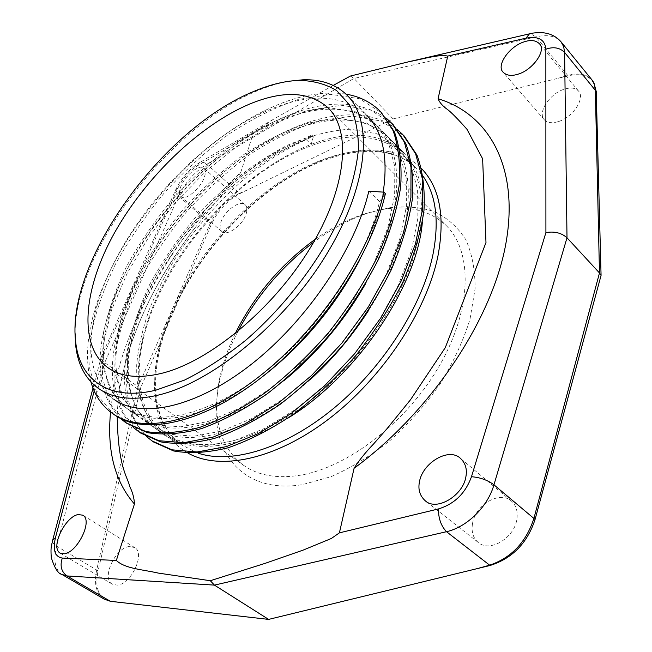 <?xml version="1.0" encoding="UTF-8"?>
<svg xmlns="http://www.w3.org/2000/svg" width="652" height="652" viewBox="0 0 652 652"><rect width="100%" height="100%" fill="white"/><g stroke="black" fill="none" stroke-linecap="round" stroke-linejoin="round"><path stroke-width="0.49" stroke-dasharray="3.26 2.44" d="M333.229 85.42L273.856 119.023L253.359 133.032L240.767 172.324C171.419 238.502 117.947 332.952 110.563 412.072M204.451 176.92C205.796 172.992 205.624 170.107 203.937 168.249C199.545 163.187 184.019 176.521 180.433 187.605C178.998 191.639 179.161 194.606 180.914 196.521C185.176 201.574 200.979 188.078 204.451 176.92M129.365 546.539C115.331 547.46 101.052 578.552 112.315 584.192L117.132 585.129C131.264 584.575 145.714 553.002 134.581 547.517L129.365 546.539M593.923 82.796C589.041 75.396 580.427 73.073 568.088 75.844L393.099 118.917L239.822 193.644C227.328 200.433 217.866 210.604 211.435 224.174L210.319 223.286C216.888 209.724 226.619 199.74 239.512 193.334L206.806 164.288C194.671 171.72 185.258 182.348 178.566 196.17L104.727 362.699L56.626 546.14C53.236 560.19 54.972 569.603 61.834 574.388M105.779 599.979C97.596 595.137 95.037 585.431 98.085 570.85L140.506 388.209L211.435 224.174M472.447 524.029C471.266 532.008 473.205 538.161 478.275 542.48C489.856 552.888 514.827 537.778 516.938 518.715C517.916 511.087 516.066 505.202 511.388 501.054C499.693 490.247 474.949 505.088 472.447 524.029M246.236 213.66C247.45 209.52 247.108 206.545 245.193 204.728C240.066 199.422 224.109 211.101 220.873 222.381C219.569 226.635 219.911 229.691 221.908 231.558C226.969 236.815 243.123 225.013 246.236 213.66M558.609 121.508C573.002 117.181 585.439 98.207 578.601 91.141C575.439 87.743 570.492 87.156 563.768 89.373C549.4 93.986 537.329 112.682 544.273 119.732C547.313 122.943 552.089 123.538 558.609 121.508M237.915 331.428C223.538 359.366 216.301 386.269 216.211 412.145C215.959 459.644 248.762 493.344 302.129 484.68L330.784 476.775C350.776 468.03 370.507 455.968 389.986 440.573C408.78 423.564 425.544 404.607 440.287 383.702C453.409 362.219 463.311 340.735 469.986 319.252L475.072 288.86C475.194 270.01 472.072 253.563 465.724 239.528C457.728 227.173 447.378 217.89 434.672 211.688C420.947 207.295 405.976 205.967 389.757 207.695L369.839 212.438C350.727 218.648 331.998 228.575 313.645 242.218M393.099 118.917L353.979 78.452L206.806 164.288C203.783 161.957 201.199 161.509 199.064 162.927L199.064 162.927C188.998 169.406 181.223 178.346 175.73 189.756L175.73 189.756C174.809 191.558 175.747 193.693 178.566 196.17L210.319 223.286L138.02 386.709L104.727 362.699C101.802 360.499 100.669 358.47 101.337 356.628L93 388.079M558.006 78.313L567.737 75.453C578.666 72.568 586.71 74.018 591.877 79.805M104.133 599.106C96.284 593.76 93.798 584.094 96.667 570.101L138.02 386.709L140.506 388.209M253.359 133.032L197.303 165.861C188.974 171.183 182.47 178.681 177.8 188.355L103.758 354.729L101.337 356.628M240.767 172.324C237.752 177.002 233.84 181.908 229.007 187.034C225.046 190.881 213.644 204.565 194.793 228.086C186.961 237.572 175.804 254.247 161.329 278.094C146.097 303.726 128.485 344.378 122.095 376.726C118.909 393.034 117.287 406.335 117.221 416.628M350.466 76.023L353.979 78.452L535.911 36.895C547.362 34.279 555.748 35.941 561.07 41.875M148.949 319.26C168.469 262.992 213.88 204.956 265.38 169.675C316.717 134.703 373.025 125.013 402.683 154.296C420.589 172.633 425.666 201.378 417.916 240.547C405.821 296.497 359.464 364.664 304.655 405.169C249.789 445.789 194.671 454.477 165.616 433.572C136.382 413.009 132.291 367.304 148.949 319.26M287.809 418.201C265.812 431.885 244.965 440.63 225.274 444.436C200.099 448.918 179.928 445.797 164.744 435.071C157.605 429.986 151.875 423.555 147.564 415.764C127.914 379.195 140.693 319.26 173.978 265.258C207.548 211.199 260.229 163.994 311.167 144.394L311.77 144.165C350.531 129.732 381.281 132.739 404.028 153.196C419.008 168.428 425.12 191.452 422.349 222.267M153.407 441.917C114.988 414.142 119.984 345.796 154.956 281.794C190.164 217.54 252.593 158.941 313.498 136.17L311.167 144.385L305.91 139.341L275.38 153.546L280.091 149.87L312.186 134.899L305.91 139.341M312.186 134.899L313.498 136.17C269.846 156.227 230.539 180.938 179.765 251.175C167.238 270.89 156.855 290.882 148.64 311.159C141.965 331.33 137.988 349.276 136.716 364.973C136.268 385.699 139.887 402.626 147.548 415.78M75.078 333.294C75.021 249.879 168.566 127.23 256.619 91.076C267.817 86.341 278.624 83.065 289.04 81.239M235.185 333.645C222.935 358.934 216.79 383.172 216.757 406.375C217.043 432.17 225.804 451.689 243.057 464.949C257.507 475.341 276.269 478.812 299.333 475.365C347.483 467.892 407.467 421.82 439.807 365.038C472.309 308.241 472.561 251.207 446.221 225.608C430.344 210.743 409.66 205.266 384.158 209.17L365.006 213.734C348.241 219.162 331.697 227.638 315.381 239.17M368.828 191.158L379.545 201.492C366.538 259.137 318.673 330.393 263.188 373.555C207.638 416.84 152.975 427.435 125.38 407.418L113.807 399.22C90.587 379.92 85.053 348.624 97.189 305.332C117.588 232.218 188.346 148.354 259.374 114.336C304.81 92.47 340.597 92.763 366.734 115.217L376.62 125.225L388.568 143.016L394.802 166.602L394.647 195.241L387.744 227.784L374.158 262.715L354.395 298.225L329.423 332.357L300.629 363.221L269.659 389.13L238.265 408.82L208.135 421.477L180.743 426.832L157.271 425.055L138.542 416.685L122.706 398.527L115.119 373.441C114.027 353.954 116.83 332.854 123.521 310.132C136.007 275.617 156.961 240.555 183.742 208.803C202.503 188.387 222.568 170.294 243.929 154.516C265.674 140.408 287.296 129.878 308.812 122.918L339.309 118.493L366.22 122.845L387.679 136.488L399.823 154.385L406.277 178.029L406.375 206.66L399.741 239.129L386.424 273.921L366.913 309.235L342.178 343.131L313.571 373.718L282.74 399.342L251.427 418.747L221.305 431.143L193.864 436.253L170.286 434.265L151.403 425.732L135.331 407.435L127.474 382.268L127.645 352.153C131.5 330.287 138.843 307.744 149.683 284.533C162.242 261.444 177.287 239.292 194.834 218.086C222.503 187.45 254.419 162.144 287.255 145.363C309.13 135.844 330.083 130.449 350.108 129.186L377.1 133.823L398.682 147.694L410.972 165.73L417.598 189.439L417.891 218.07L411.485 250.458L398.405 285.095L379.138 320.189L354.639 353.816L326.236 384.101L295.568 409.423L264.345 428.527L234.264 440.646L206.798 445.528L183.122 443.344L164.1 434.664C157.181 429.709 151.663 423.425 147.548 415.797M383.213 192.112C379.627 213.66 371.64 236.57 359.252 260.841M259.912 378.665C206.097 419.212 153.595 428.274 127.14 408.608C102.56 388.005 97.164 354.794 110.962 308.983C132.046 239.072 197.711 161.256 265.177 127.287C309.358 104.654 353.523 101.883 377.948 126.635C405.829 153.09 403.669 217.246 365.291 284.19M283.702 380.882C226.912 427.435 168.607 439.212 140.172 417.777C114.287 395.788 109.12 360.654 124.687 312.381C146.252 245.951 206.88 174.084 270.547 140.327C316.505 115.559 363.417 111.883 389.097 137.988C419.668 166.602 414.444 239.48 368.567 310.442M309.904 379.904C250.058 434.558 183.929 450.516 153.041 426.832C124.988 407.019 121.614 362.422 138.493 315.185C160.4 252.666 215.893 186.855 275.38 153.546M125.38 407.418L109.829 389.374L102.568 364.329L103.366 334.223C107.637 312.308 115.38 289.675 126.586 266.309C139.495 243.049 154.85 220.678 172.658 199.202C191.549 178.656 211.713 160.408 233.139 144.459C254.94 130.18 276.595 119.471 298.094 112.331L328.543 107.645L355.34 111.769L376.62 125.225M379.545 201.492L385.389 193.66M114.222 414.688L97.49 395.471L89.723 368.714L90.636 336.538C95.249 313.123 103.554 288.95 115.551 264.027C129.34 239.211 145.722 215.347 164.703 192.438C184.826 170.506 206.293 151.011 229.121 133.945C252.34 118.648 275.413 107.148 298.347 99.446L330.825 94.336L359.407 98.705L382.048 113.171M127.539 423.947L110.498 404.615L102.388 377.801L102.934 345.633L111.484 310.156L127.164 273.286L148.958 236.725L175.795 202.038L206.513 170.685L239.895 144.035L274.582 123.424L309.048 110.115L341.591 105.29L370.295 109.919L393.123 124.589M140.571 433.001L123.261 413.515L114.85 386.62L115.086 354.435C119.243 331.069 127.124 306.994 138.721 282.226C152.136 257.597 168.192 233.962 186.896 211.329C206.765 189.708 228.037 170.547 250.727 153.856C273.84 138.957 296.864 127.865 319.806 120.587L352.39 116.097L381.192 121.027L404.158 135.958M90.889 381.836C85.51 361.844 86.61 338.575 94.19 312.015C115.958 234.427 190.262 146.382 265.397 110.302C294.916 95.95 321.778 90.563 346 94.141M120.318 418.348C98.273 395.014 94.165 360.637 107.996 315.218C130.457 241.077 199.439 159.357 270.776 123.358C317.972 99.446 356.571 97.8 386.579 118.444M133.464 427.516C110.001 402.7 106.097 366.245 121.761 318.16C144.711 247.76 208.42 172.258 275.706 136.512C321.86 111.679 369.211 106.537 397.671 129.838M146.423 436.555C121.435 410.092 117.833 371.404 135.624 320.491C158.901 254.28 217.246 185.111 280.091 149.87M103.758 354.729L94.198 390.931M239.822 193.644L239.512 193.334L247.141 190.074M568.088 75.844L535.911 36.895L530.451 33.619M98.085 570.85L56.626 546.14C53.798 544.371 52.429 542.578 52.527 540.761M197.303 165.861L199.064 162.927L273.856 119.023M177.8 188.355L175.73 189.756L101.508 356.302M188.037 453.124C153.016 433.841 146.415 384.541 163.905 332.895C183.212 275.731 229.048 217.124 281.379 181.9C333.547 146.993 391.102 138.045 421.632 168.681M198.159 453.164L181.998 445.12C152.405 424.305 147.727 378.584 163.896 330.703C182.845 274.639 227.833 217.035 279.162 182.324C330.336 147.922 386.726 138.925 416.742 168.583L423.254 176.488M112.315 584.192L60.196 553.149M134.581 547.517L82.869 515.194M194.793 228.086C157.36 277.157 133.122 326.701 122.095 376.726M478.275 542.48L425.096 500.614M511.388 501.054L460.565 458.454M578.601 91.141L539.375 43.708M544.273 119.732L503.238 72.339M402.683 154.296L416.742 168.583C388.356 140.017 331.95 148.306 280.45 183.114C228.868 218.037 183.644 276.049 164.687 332.349C148.452 380.418 153.725 425.544 181.998 445.12L165.616 433.572M98.395 388.388L164.149 434.648M347.19 95.306L400.23 149.316M107.596 367.475L243.057 464.949M216.757 406.375L216.211 412.145M384.158 209.17L389.757 207.695M328.054 107.776L446.221 225.608M127.14 408.608L138.542 416.677M377.94 126.635L387.679 136.488M140.18 417.769L151.403 425.723M389.097 137.996L398.682 147.702M153.041 426.832L164.1 434.664M380.621 111.712L381.102 112.209M138.941 431.852L139.87 432.496M402.781 134.556L403.531 135.331M97.189 305.332L94.181 312.015M259.382 114.336L265.397 110.302M110.97 308.983L107.996 315.218M265.177 127.295L270.776 123.367M124.687 312.381L121.753 318.168M270.547 140.327L275.706 136.512M138.493 315.185L135.624 320.491M245.193 204.728L203.937 168.249M221.908 231.558L180.914 196.521"/><path stroke-width="0.98" d="M110.563 412.072C106.83 450.695 114.785 481.347 134.426 504.037L116.341 560.451C125.16 568.813 142.772 569.498 158.183 573.075L210.311 580.72L214.427 585.113L446.506 531.706C467.085 527.077 487.859 506.58 493.955 484.811L567.004 237.793L564.591 52.396L563.67 46.634L561.07 41.875M78.093 514.558C65.339 516.645 49.927 547.558 60.196 553.149L64.605 553.776C77.425 552.089 93.089 520.598 82.869 515.194L78.093 514.558M117.588 602.138L109.952 601.062L104.133 599.106L110.367 601.299L268.624 619.4L214.427 585.113L67.026 575.944L61.834 574.388C58.093 573.678 54.572 568.071 51.288 557.574C50.424 546.417 51.679 545.618 52.739 539.954L52.527 540.761M354.077 468.299C431.901 411.192 493.246 317.768 506.172 241.9C519.22 165.755 488.03 113.684 438.062 98.754C439.603 102.6 442.741 106.178 447.476 109.479C451.559 112.584 458.054 119.194 466.987 129.308L482.627 158.795L485.984 242.568L445.259 347.687L410.515 399.749L387.321 428.331L373.563 443.988C365.161 452.773 358.665 460.882 354.077 468.299L339.407 532.855L438.405 508.943C454.403 504.061 465.43 493.319 471.477 476.71L545.911 232.585L545.854 49.193C544.982 39.576 538.356 35.901 526.001 38.166L529.457 33.847C532.13 33.448 531.951 32.673 541.788 32.657C549.734 33.162 556.172 36.251 561.111 41.915L591.877 79.805L593.923 82.796L596.221 91.419L601.071 275.38L535.08 519.432C527.289 543.149 512.276 558.495 490.051 565.488L268.624 619.4M313.645 242.218C281.803 266.35 256.554 296.089 237.915 331.428M591.877 79.805L594.388 84.418L595.341 90.115L599.481 272.952L567.004 237.793C561.486 232.878 554.453 231.134 545.911 232.585M601.071 275.38L599.481 272.952L533.923 518.356C526.115 542.268 511.339 557.867 489.587 565.178L477.297 568.609M104.133 599.106L61.834 574.388M117.221 416.628C118.061 467.525 127.531 476.71 129.732 486.465C132.682 492.447 134.247 498.307 134.426 504.037M333.229 85.42L350.466 76.023L409.643 61.541C422.488 59.259 438.641 54.067 447.753 56.08L438.062 98.754M339.407 532.855L331.338 538.487L303.188 550.092L265.372 563.271L210.311 580.72M518.038 74.181C532.684 70.033 546.767 50.302 539.375 43.708C535.781 40.253 530.687 39.642 524.069 41.875C509.448 46.341 495.764 65.64 503.246 72.339C506.702 75.608 511.633 76.227 518.038 74.181M419.456 481.771C417.908 489.416 419.79 495.699 425.096 500.614C436.473 511.82 463.36 495.471 465.944 476.482C467.248 469.179 465.455 463.173 460.556 458.462C448.878 446.889 422.545 462.904 419.456 481.771M422.349 222.267C417.117 286.424 356.188 376.652 287.809 418.201M289.04 81.239L302.878 79.797C321.183 79.161 335.951 84.328 347.19 95.306C373.775 121.386 368.25 186.611 325.804 255.535C283.547 324.443 211.126 383.148 157.425 395.291C132.413 400.841 112.739 398.535 98.395 388.388C85.738 379.081 78.24 365.348 75.901 347.182L75.078 333.294M155.885 390.165C109.397 401.485 80.31 380.328 75.852 343.392C64.532 262.992 161.867 128.868 253.734 91.451C269.855 84.613 284.989 80.913 299.129 80.367C313.4 80.709 325.894 84.1 336.611 90.546L349.301 104.532C355.405 116.724 358.453 131.671 358.437 149.357C356.497 168.412 351.216 189.104 342.577 211.46C322.642 256.912 286.88 304.68 245.885 340.14C225.16 356.725 204.679 370.059 184.426 380.132L155.885 390.165M161.378 373.4C138.509 378.812 120.579 376.84 107.596 367.475C77.523 345.087 83.668 287.817 114.719 232.462C145.934 176.936 199.569 125.192 249.602 104.075C283.245 90.163 309.398 91.394 328.054 107.776C351.819 130.677 346.848 188.175 309.676 248.877C272.675 309.553 209.137 361.827 161.378 373.4M315.381 239.17C280.947 264.117 254.215 295.609 235.185 333.645M383.849 192.161C370.059 253.432 318.869 329.847 259.52 376.294C200.107 422.879 141.867 434.46 112.535 413.523L114.222 414.68C143.595 435.658 201.851 424.142 261.232 377.638C320.548 331.265 371.656 254.924 385.389 193.66L383.849 192.161L368.828 191.158C355.421 248.917 307.092 320.629 251.403 364.264C195.649 408.022 141.093 419.032 113.798 399.228M366.734 115.217C382.83 131.565 388.323 157.197 383.213 192.112M359.252 260.841C334.37 307.768 301.257 347.043 259.912 378.665M365.291 284.19C343.718 321.64 316.522 353.865 283.702 380.882M368.567 310.442C351.958 336.318 332.398 359.472 309.904 379.904M381.102 112.209L394.501 132.054C400.051 147.735 402.08 166.211 400.597 187.483C396.938 210.066 389.586 233.978 378.535 259.243C365.462 284.728 349.513 309.464 330.686 333.457C310.629 356.383 289.374 376.571 266.929 394.02C244.378 409.44 222.552 420.964 201.444 428.608C181.264 433.89 163.253 435.234 147.425 432.659L126.178 422.993M386.579 118.444L393.115 124.589L405.788 143.587C411.485 159.316 413.686 177.809 412.382 199.064C408.918 221.598 401.754 245.445 390.898 270.588C378.013 295.943 362.251 320.515 343.588 344.329C323.677 367.06 302.544 387.052 280.197 404.297C257.719 419.505 235.926 430.833 214.81 438.291C194.606 443.401 176.537 444.591 160.62 441.877L140.571 433.001M404.158 135.958L416.97 155.111C422.781 170.905 425.112 189.422 423.963 210.661C420.646 233.155 413.645 256.921 402.96 281.941C390.255 307.141 374.655 331.542 356.163 355.144C336.408 377.663 315.405 397.435 293.155 414.452C270.767 429.44 249.023 440.573 227.923 447.834C207.711 452.765 189.602 453.8 173.611 450.956L153.407 441.917L146.423 436.555M112.535 413.523C101.973 405.968 94.76 395.405 90.889 381.836M346 94.141C359.798 96.472 371.338 102.331 380.629 111.712L393.066 130.579C398.592 146.252 400.605 164.72 399.097 185.999C395.422 208.583 388.046 232.511 376.962 257.793C363.865 283.286 347.899 308.046 329.056 332.064C308.966 355.022 287.703 375.234 265.242 392.716C242.683 408.152 220.849 419.709 199.74 427.378C179.561 432.675 161.566 434.045 145.738 431.485L125.885 422.798L120.318 418.348M391.73 123.155L404.37 142.136L411.005 167.205L410.915 197.605L403.686 232.12L389.358 269.162L368.445 306.799L341.982 342.96L311.428 375.625L278.543 403.009L245.176 423.767L213.139 437.084L183.986 442.667L158.966 440.728L138.933 431.86L133.464 427.516M397.671 129.838L402.789 134.548L415.577 153.676L422.39 178.827L422.512 209.227L415.52 243.661L401.445 280.531L380.792 317.931L354.582 353.8L324.248 386.139L291.525 413.189L258.273 433.629L226.277 446.644L197.1 451.966L171.981 449.823L151.794 440.801M94.198 390.931L55.436 537.77C52.625 550.084 54.915 556.841 62.315 558.055L116.341 560.451M596.221 91.419L564.591 52.396C559.734 47.604 553.483 46.536 545.854 49.193M535.08 519.432L493.955 484.811C487.72 480.125 480.231 477.427 471.477 476.71M490.059 565.488L446.506 531.706C441.143 526.107 438.437 518.519 438.405 508.943M110.367 601.299L67.026 575.944C61.312 571.796 59.739 565.83 62.315 558.055M55.436 537.77L52.739 539.954L93 388.079M421.632 168.681C439.839 187.597 445.267 216.774 437.916 256.187C426.604 311.273 382.634 377.818 329.121 418.755C275.543 459.774 219.846 471.037 188.037 453.124M526.001 38.166L447.753 56.08M409.643 61.541L530.451 33.619M423.254 176.488C436.212 195.323 439.415 221.493 432.863 254.997C422.162 306.147 383.091 367.492 334.117 408.005C285.079 448.527 231.916 464.436 198.159 453.164M164.149 434.648L164.744 435.071M75.852 343.392L75.901 347.182M299.129 80.367L302.878 79.797M400.23 149.316L404.028 153.196M139.87 432.496L140.571 432.985M403.531 135.331L404.15 135.966"/></g></svg>
